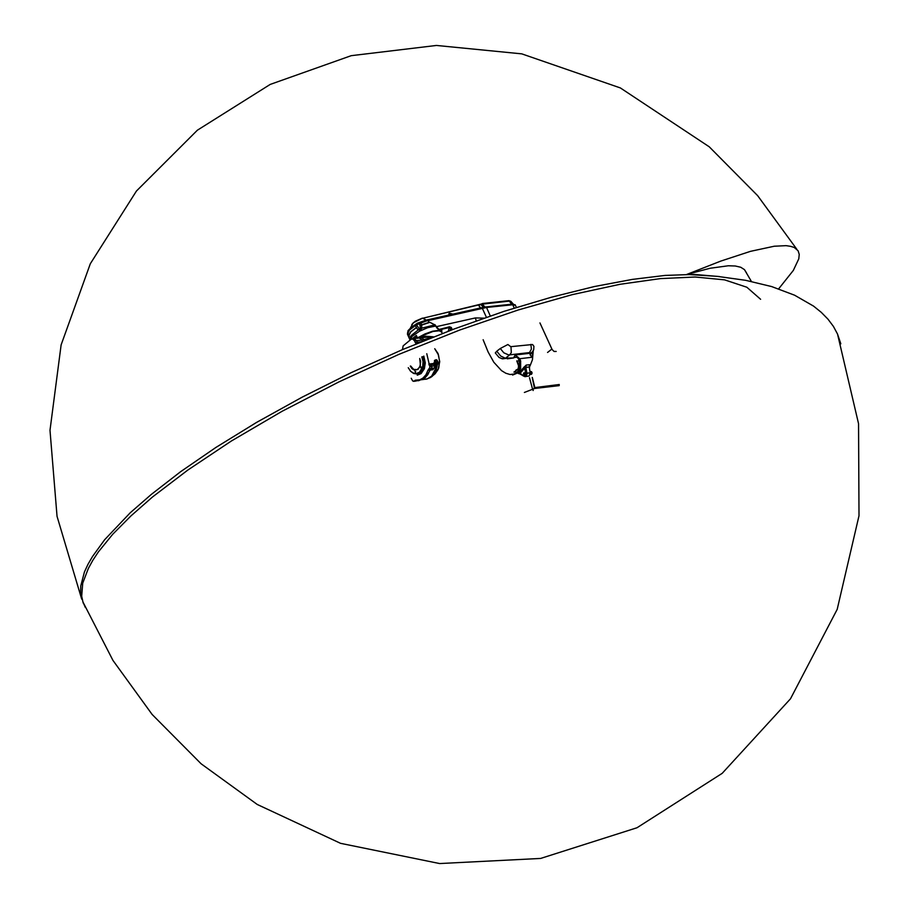 <?xml version="1.0" encoding="UTF-8"?>
<svg xmlns="http://www.w3.org/2000/svg" width="909" height="909" viewBox="0 0 909 909"><rect width="100%" height="100%" fill="white"/><g stroke="black" fill="none" stroke-linecap="round" stroke-linejoin="round"><path stroke-width="1.36" d="M533.072 390.495L532.913 389.37L533.265 390.404M524.413 392.427L534.617 388.461L524.425 392.461M559.183 385.632L533.731 388.586M534.503 388.325L532.185 377.496M559.308 384.564L535.049 387.529L534.617 388.461L559.296 385.439M416.822 337.83L416.083 336.285L413.504 338.807M416.776 337.841L416.083 336.285M529.958 371.27L530.731 373.747M480.395 307.935L478.452 305.026L422.094 318.4L413.163 322.968L410.402 328.081M426.344 320.036L422.39 318.15L413.731 322.49M482.202 303.606L481.679 303.97L482.963 304.174L481.554 303.992M480.497 307.912L478.35 304.742L481.009 304.174M422.765 318.23L481.702 303.97M478.634 305.094L481.1 304.492L483.781 307.219M484.986 307.015L482.452 304.31M510.279 302.163L509.358 301.061L483.065 304.106M509.415 301.061L511.006 301.458L508.904 300.697L511.608 304.208M512.221 304.14L508.983 300.686L482.543 303.481M407.493 334.251L408.073 330.706L411.413 327.251L417.504 323.138L426.344 320.036L484.19 307.14L513.006 304.072L515.278 305.129M416.106 324.047L416.14 324.956L427.65 320.445L486.508 307.526L423.958 321.536L416.413 324.706L420.651 330.626L420.003 325.172L421.662 324.854L421.696 328.092L420.651 330.626L417.39 329.115L415.311 325.513L409.493 329.899L407.516 334.285L409.152 330.285L416.14 324.956L415.311 325.513L415.004 324.854M490.337 315.98L486.508 307.526L512.767 304.765L486.508 307.526L486.213 306.867M516.414 307.447L515.278 305.129L512.767 304.765L515.46 305.333L515.164 304.685M449.319 314.866L448.819 313.775L449.523 313.219L452.705 314.116M479.134 306.094L480.441 307.924M483.327 307.299L480.929 304.617M512.187 304.14L510.597 302.527M512.903 304.083L510.869 301.504M511.017 301.47L513.199 304.072L510.722 301.186L509.199 300.834M452.262 314.219L449.625 313.31L449.41 314.855M515.346 371.667L513.96 372.122L518.153 369.02L518.403 370.474L519.028 368.827L518.903 365.441L517.039 361.009L520.63 360.862L520.618 368.543L518.016 372.77L512.528 375.053M483.145 339.693L488.088 352.044L493.792 362.18L501.507 370.679L505.813 373.292L510.097 374.451L513.994 374.088L517.13 372.27L519.187 369.247L519.959 365.373L518.664 359.225L519.698 358.748L520.63 360.862M476.214 320.877L475.373 317.923L436.343 326.683L438.695 329.172L441.763 330.172L441.819 332.399M438.524 329.626L449.466 326.751L449.307 327.535L440.638 329.49L440.229 330.717L437.218 328.319L435.081 325.081L429.9 322.331L434.82 324.877L420.572 328.467M449.466 326.751L451.273 327.479L452.08 329.717M441.592 331.876L438.479 330.444L432.604 331.262L424.957 333.967L418.345 337.512M412.845 338.875L414.572 337.512M414.845 337.284L416.345 335.376L412.629 338.398M416.345 335.376L417.39 337.728M409.584 338.75L409.97 340.159M533.197 350.931L532.401 359.748L529.958 366.066L529.413 366.906L529.47 364.736L529.458 366.906M519.334 373.519L518.346 373.588L519.323 372.599L520.062 373.315L518.357 373.633L519.653 373.588M529.322 367.6L529.47 364.736L526.163 365.123L525.902 367.361L529.22 366.975L530.22 372.758L525.652 373.372L524.754 368.202L520.062 373.315L524.902 376.633L526.493 375.69L526.97 373.758L525.902 367.361L524.754 368.202L523.618 367.656L526.163 365.123L524.993 367.509L524.186 366.918M532.822 351.51L532.276 357.282L530.174 354.999L530.322 353.249L515.119 354.999L519.698 358.748L532.276 357.282L532.572 351.84M518.664 359.225L517.266 357.294L517.903 356.964M517.266 357.294L515.119 354.999L513.755 357.521L517.266 357.294M507.358 358.782L513.767 357.919L505.654 358.112L509.733 354.885L529.515 352.612L530.322 353.249L532.265 352.147L533.742 349.738L533.947 346.363L532.526 344.454L510.79 346.693L507.847 344.556L500.268 348.499L503.847 352.772L508.426 354.874L509.733 354.885L511.301 352.59L511.006 346.681M501.848 358.703L505.654 358.112L502.234 358.76L499.052 357.43L495.314 352.919L496.803 351.249L500.632 355.987L505.12 358.101M450.819 330.194L450.603 328.853L451.966 328.933M450.182 330.433L450.569 328.66L449.307 327.535L448.285 331.149M532.969 351.306L532.333 352.078M530.208 353.476L531.992 352.522M530.072 354.749L532.447 352.01M407.414 333.103L408.936 335.432L410.425 331.955L416.174 327.626M523.595 376.076L518.619 372.985M523.55 374.19L523.55 373.065L524.436 372.781L524.777 374.349L523.55 374.19M530.22 372.758L529.152 375.962L524.982 376.633L518.937 373.474M515.857 371.349L516.017 370.099L518.164 368.986M429.162 322.57L421.628 325.058L420.367 322.15M421.628 325.058L420.003 325.172L418.867 322.65M409.629 339.023L411.22 335.58L419.163 329.183M416.333 327.729L410.868 331.751L408.97 335.364M530.163 371.474L531.504 371.633L532.083 373.054L531.572 374.224L530.14 374.508M436.059 359.703L435.081 363.418L433.809 363.861L435.013 360.032L436.604 359.794L437.49 360.896M437.808 361.475L436.354 360.339L435.525 361.339L434.377 360.703M437.013 360.044L437.252 360.703L436.252 360.316M437.229 364.691L436.138 365.509L438.183 363.85L438.195 362.327M434.411 365.168L435.366 364.804L434.491 365.361M434.002 363.839L435.081 363.418L436.286 365.316M420.56 379.86L427.23 378.905L431.616 376.065L435.479 368.815L436.047 365.884L434.582 364.941M434.513 365.009L433.888 363.691M433.684 368.747L432.752 369.77L429.957 370.088L431.923 367.554L430.9 363.805L431.832 367.94L425.094 377.78L427.969 374.497L429.957 370.088L427.912 370.327L429.912 367.361L426.81 353.681M418.515 380.098L422.151 379.439L425.094 377.78L419.015 380.507L414.118 381.087L415.413 380.132L419.719 379.814L423.049 378.019L425.935 374.735L427.912 370.327M417.924 343.17L416.538 340.636L417.924 343.17M402.426 349.635L403.085 345.818L411.152 339.227L412.845 339.114L414.493 340.864L416.538 340.636L413.947 338.75L416.538 340.636L422.253 340L423.924 339.602L421.787 337.648M420.753 337.909L421.799 336.932L425.628 336.182L433.218 336.784L422.026 337.569M415.243 338.603L433.025 331.444L439.422 330.774L441.706 332.137M433.275 369.077L432.752 369.77L433.161 369.111L428.321 369.679M434.491 365.748L434.4 365.157L434.718 365.873L429.696 366.384M435.138 363.532L433.877 364.373L434.741 367.009L433.388 369.156M437.252 360.703L438.445 362.611L437.956 364.111L433.843 362.986M411.163 378.28L412.743 380.985L414.118 381.087M414.493 340.864L415.777 343.295L417.174 343.477M423.787 356.112L425.253 362.941L424.355 368.713L421.083 373.599L417.208 375.167M408.3 367.747L410.788 371.406L414.334 373.463L416.208 373.599L419.447 372.236L422.674 366.747L423.003 361.566L421.765 356.896M415.799 371.633L415.254 372.52L415.083 371.463L415.799 371.633M421.537 367.02L420.992 367.906L420.776 366.918L421.537 367.02M419.753 358.51L420.401 365.441L418.129 369.293L414.538 370.156L412.038 368.713L410.3 366.145M419.788 358.635L420.594 361.487M420.64 361.896L419.822 366.929L417.129 369.645L413.72 369.429L410.698 365.975M408.334 367.872L410.504 371.236L413.606 373.451L416.322 373.883L419.606 372.622L422.083 369.577L423.162 366.566L423.412 361.373L422.162 356.726M83.321 603.235L80.537 592.157L80.742 585.873L84.423 571.988L87.9 564.421L92.457 556.49L104.694 539.696L130.237 512.835L151.36 494.337L180.721 471.646L215.944 447.467L256.69 422.39L302.197 397.142L351.306 372.599L402.471 349.613L453.977 329.001L504.097 311.389L551.263 297.186L594.27 286.551L632.289 279.404L665.013 275.484L694.146 274.45L719.451 276.541M760.64 299.334L746.857 287.233L724.564 279.813L695.146 277.052L660.389 278.62L620.063 284.301L572.363 294.63L518.289 309.924L459.613 330.047L398.801 354.396L338.693 381.95L282.074 411.345L231.261 441.149L187.822 470.055L152.496 497.007L130.964 515.869L112.773 534.299L98.433 551.911L92.843 560.285L88.355 568.307L82.776 583.169L81.742 596.213L82.901 601.985L85.287 607.496M778.718 288.846L793.375 270.428L798.795 258.895L799.204 254.384L798.045 250.77L794.227 247.509L790.614 246.294L786.058 245.691L774.252 246.259L750.459 251.395L720.769 261.076L686.909 274.438L717.087 276.302L745.607 280.302L771.673 286.574L794.546 295.186L813.51 306.094L821.338 312.366L827.985 319.15L833.405 326.411L837.564 334.114L840.882 343.886M686.909 274.438L710.054 268.291L728.325 265.78L735.313 266.019L740.721 267.303L744.471 269.632L746.494 272.927M539.946 322.911L552.081 349.476L554.013 351.408L556.194 351.442M534.878 387.564L532.356 377.451M529.515 377.655L532.572 389.132L529.481 377.667M482.384 303.583L483.293 303.492M407.698 332.467L408.914 335.194M421.662 324.854L429.071 322.4L427.844 319.661M482.009 307.572L486.417 317.321M512.46 304.117L514.278 308.117M518.812 369.611L520.084 368.429M434.934 324.672L436.104 326.717M475.373 317.923L484.167 318.093M409.993 340.136L412.107 336.341L419.481 331.228L427.65 327.694L436.025 325.967M523.618 367.656L519.107 372.588M502.722 358.85L508.915 358.078M500.268 348.499L496.803 351.249M530.799 344.443L531.413 349.022L529.515 352.612M408.97 335.398L409.345 336.239M523.607 375.599L525.175 375.394L525.652 373.372M434.695 348.704L438.49 354.964L439.661 361.6L438.695 368.1L435.036 373.815L438.172 369.508L439.729 361.657L437.979 353.533L434.752 348.738M431.945 376.508L435.843 371.27L437.513 364.464M428.866 364.043L433.695 363.486L433.877 364.373L429.037 364.929M419.185 338.182L420.992 338.818L422.424 341.329M424.355 340.545L423.924 339.602L433.298 336.978M421.208 341.818L415.22 342.488M420.322 336.648L420.822 337.887M421.799 336.932L421.856 337.603M420.617 337.489L419.026 338.205M417.265 337.75L417.504 338.364L417.22 337.75M429.321 368.884L434.4 368.054M434.616 366.054L434.729 367.702L433.309 369.054M435.525 361.339L437.536 363.509L438.218 362.532L437.263 360.907M419.64 379.962L415.697 381.064M419.185 380.337L418.492 380.735M415.106 380.292L416.163 380.167M423.094 356.567L424.469 363.43L423.412 368.713L419.901 373.042L416.197 373.894M422.935 356.635L424.298 363.021L423.48 368.065L420.378 372.531L416.856 373.826M551.888 349.113L547.57 352.51M411.834 324.57L415.288 321.218L422.39 318.15M442.297 333.455L441.444 331.569M518.153 369.02L518.596 365.827L516.732 360.918M409.641 339.034L407.516 334.285M529.64 367.986L529.402 366.407M425.867 379.235L430.616 377.462L435.036 373.815M411.993 338.977L422.367 337.455M415.618 381.064L413.652 381.303M837.564 334.114L858.505 423.674L859.05 515.767L837.189 609.325L790.478 698.805L722.246 773.32L637.039 827.735L540.639 858.414L439.661 863.55L340.545 843.279L257.292 804.465L201.105 763.753L152.121 714.531L112.932 660.411L82.855 601.815M81.742 599.145L57.074 516.357L49.95 430.343L61.073 344.829L90.286 263.746L136.43 191.015L197.389 130.226L270.189 84.378L351.226 55.71L436.479 45.45L521.811 53.824L620.347 87.934L709.19 146.86L757.708 195.617L796.875 249.316M744.471 269.632L751.448 281.449"/></g></svg>
